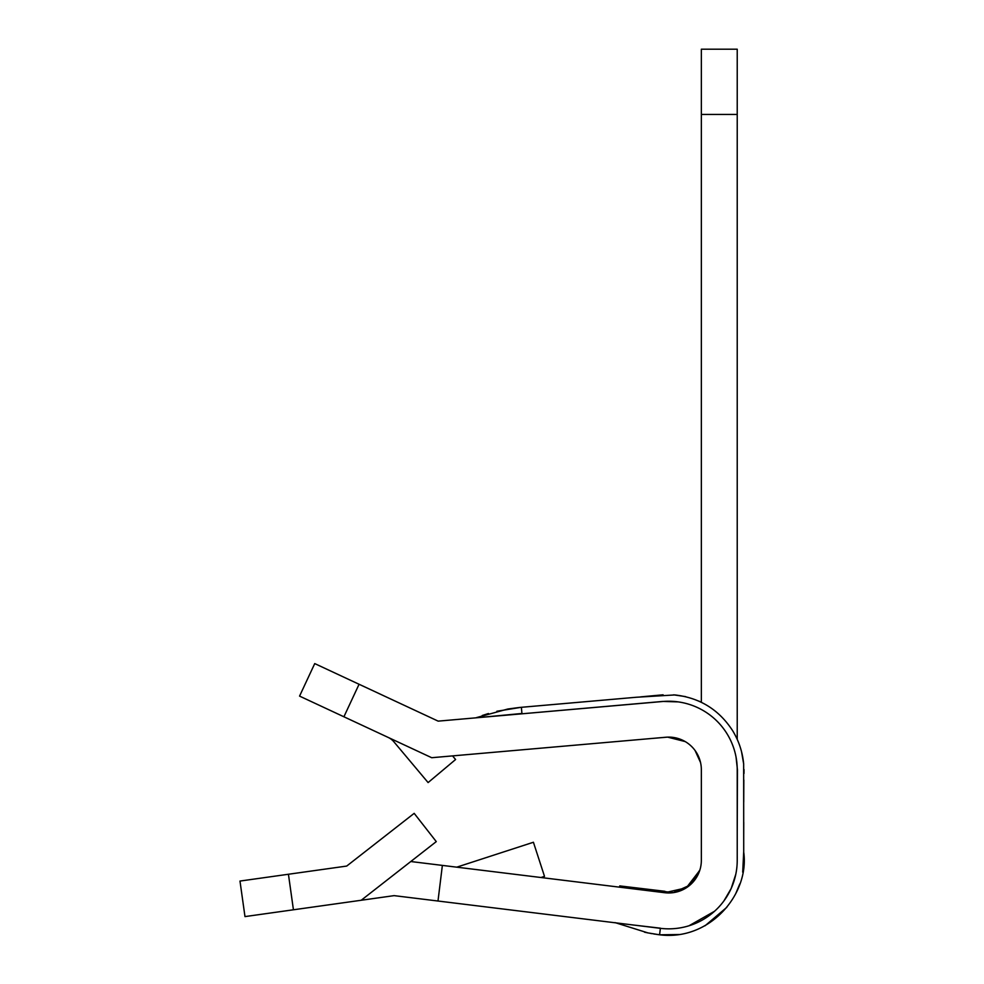 <?xml version="1.0" encoding="UTF-8"?>
<svg xmlns="http://www.w3.org/2000/svg" width="984" height="984" viewBox="0 0 984 984"><rect width="100%" height="100%" fill="white"/><g stroke="black" fill="none" stroke-linecap="round" stroke-linejoin="round"><path stroke-width="1.48" d="M659.059 737.828L667.607 737.127L685.208 741.579L667.607 737.127L648.936 738.713M701.334 851.197L701.346 854.063M701.346 773.904L701.346 789.611M699.919 869.881L689.932 885.12L673.327 892.636M737.225 786.474L737.262 781.714M737.237 856.941L737.225 859.044M732.28 885.883L731.247 888.318M694.323 923.878L689.44 925.624M737.225 114.427L701.346 114.427L701.346 49.2L737.225 49.2L737.225 739.341M737.225 767.52L737.225 860.348A68.499 68.499 0 0 1 660.387 928.33L394.117 895.637L244.979 916.596L239.985 881.061L346.7 866.068L414.178 813.35L436.269 841.615L361.214 900.262M701.346 114.427L701.346 702.256L698.911 701.1M614.717 922.697L616.082 922.881M633.019 924.972L660.399 928.183M288.435 874.259L293.429 909.782M540.979 877.519L544.509 876.375L533.414 842.255L456.724 867.175M410.783 861.529L442.369 865.403L437.991 901.024M442.369 865.403L664.754 892.722A32.62 32.62 0 0 0 701.346 860.348L701.346 769.722A32.62 32.62 0 0 0 665.885 737.237L431.705 757.717L299.567 696.106L314.732 663.585L359.074 684.261L343.908 716.783M737.225 769.722A68.499 68.499 0 0 0 662.761 701.494L438.163 721.137L359.074 684.261M452.554 755.896L455.592 759.513L428.101 782.575L393.846 741.751A16.31 16.31 0 0 0 388.249 737.459M699.772 870.348L686.291 887.826L664.754 892.722L664.926 891.307L619.736 885.908L619.563 887.162M696.069 751.948L700.313 761.591L696.069 751.948M552.122 747.188L525.087 749.55M649.034 738.701L656.537 738.074M685.196 741.567L667.607 737.127M700.546 762.538L695.036 750.448M701.334 776.327L701.346 773.805M664.889 891.602L673.339 892.636M662.761 701.432L678.087 701.875L662.761 701.432L498.248 715.885M476.441 717.619L507.867 709.009L519.158 707.508L521.385 707.311L521.926 713.474L476.441 717.791M506.797 715.122L521.914 713.818M735.774 874.346L731.186 888.466M731.112 888.614L724.015 900.766M714.532 911.27L689.021 925.76M656.353 934.357L659.587 934.8L660.362 928.453M694.593 923.767L689.969 925.464M736.057 757.163L737.434 769.722L736.081 757.262M694.175 706.131L692.441 705.466M737.434 769.722L737.237 830.422M737.225 855.145L737.225 855.945M679.464 934.529L659.587 934.8C710.018 941.208 749.673 893.903 743.719 852.218L743.658 763.867C742.526 752.108 738.923 741.173 732.859 731.038C719.193 709.784 699.845 697.754 674.827 694.938L636.377 697.25L521.151 707.324M520.843 707.361L496.858 711.26M488.445 713.523L482.209 715.516M644.52 932.18L648.321 932.98M650.264 933.349L651.998 933.668M653.684 933.951L655.369 934.21M559.859 703.941L582.934 701.924M598.973 700.522L619.797 698.701M640.682 696.869L663.105 694.815M673.646 694.839L685.627 696.623M741.604 752.022L743.683 764.076M744.015 769.562L743.99 773.461M743.83 780.005L743.732 802.12M743.756 822.243L743.707 839.131M743.707 851.677L742.711 872.168M739.796 883.939L735.675 893.767M726.807 907.334L705.085 925.735M615.098 922.623L647.939 932.906L659.587 934.8"/></g></svg>
